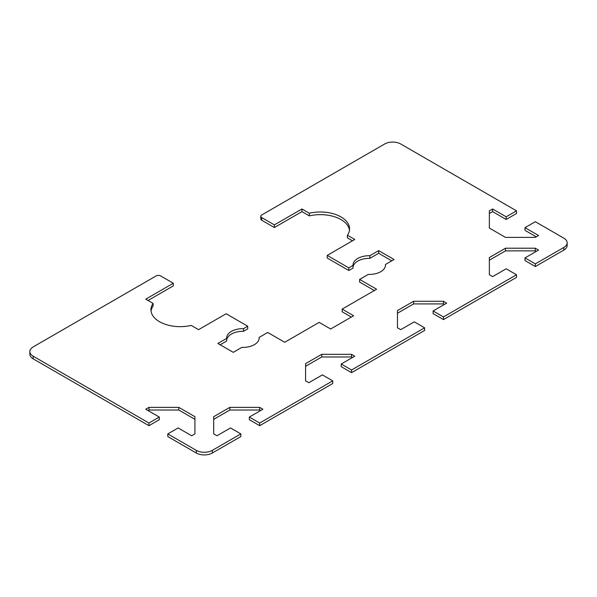 <?xml version="1.0" encoding="UTF-8"?>
<svg xmlns="http://www.w3.org/2000/svg" width="597" height="597" viewBox="0 0 597 597"><rect width="100%" height="100%" fill="white"/><g stroke="black" fill="none" stroke-linecap="round" stroke-linejoin="round"><path stroke-width="0.9" d="M212.36 450.354A11.373 6.567 180 0 1 196.279 450.354L167.794 433.907L167.794 436.564L196.279 453.004A11.373 6.567 0 0 0 212.36 453.004L240.845 436.564L240.845 433.907L212.36 450.354L212.36 453.004M240.845 433.907L230.502 427.945L216.95 435.765L213.704 433.892L213.704 416.684L229.845 407.363L259.643 407.363L262.896 409.243L249.345 417.064L259.68 423.034L259.68 425.683L332.73 383.513L332.73 380.856L259.68 423.034M332.73 380.856L322.387 374.894L308.836 382.714L305.589 380.841L305.589 363.64L321.731 354.32L351.529 354.32L354.782 356.193L341.23 364.013L351.566 369.983L351.566 372.64L424.616 330.462L424.616 327.813L351.566 369.983M424.616 327.813L414.273 321.843L400.721 329.663L397.475 327.79L397.475 310.589L413.617 301.269L443.414 301.269L446.668 303.142L433.116 310.97L443.452 316.932L443.452 319.589L516.502 277.411L516.502 274.762L443.452 316.932M516.502 274.762L506.159 268.792L492.607 276.62L489.361 274.739L489.361 257.538L505.502 248.218L535.3 248.218L538.554 250.091L524.994 257.919L535.337 263.881L535.337 266.538L563.822 250.091A11.373 6.567 0 0 0 567.15 245.449L567.15 242.8A11.373 6.567 180 0 1 563.822 247.442L535.337 263.881M349.469 230.196A29.238 16.88 0 0 0 309.313 215.883L301.948 211.629L274.381 227.547L261.747 220.248L261.747 217.599A3.246 1.873 180 0 1 260.792 216.271A3.246 1.873 180 0 1 261.747 214.95L384.64 143.996A11.373 6.567 180 0 1 400.721 143.996L516.502 210.838L506.159 216.801L492.607 208.98L489.361 210.853L489.361 228.061L505.502 237.382L535.3 237.382L538.554 235.502L524.994 227.681L535.337 221.711L563.822 238.158A11.373 6.567 180 0 1 567.15 242.8M261.747 217.599L274.381 224.89L301.948 208.98L309.313 213.233A29.238 16.88 180 0 1 349.558 228.875A29.238 16.88 180 0 1 347.409 235.225L354.782 239.479L327.216 255.397L348.805 267.866L353.021 265.434A16.246 9.38 180 0 1 353.006 265.075A16.246 9.38 180 0 1 369.864 255.71L378.67 250.621L394.065 259.508L385.461 264.471A16.246 9.38 180 0 1 385.498 265.075A16.246 9.38 180 0 1 368.207 274.433L359.603 279.403L376.603 289.217L342.148 309.112L353.633 315.738L330.663 329.007L319.171 322.373L284.717 342.268L267.717 332.454L259.12 337.417A16.246 9.38 180 0 1 259.15 338.021A16.246 9.38 180 0 1 241.86 347.379L233.263 352.342L217.868 343.462L226.681 338.372A16.246 9.38 180 0 1 226.666 338.021A16.246 9.38 180 0 1 243.524 328.648L247.733 326.216L226.144 313.753L198.577 329.663L191.204 325.41A29.238 16.88 180 0 1 150.959 309.776A29.238 16.88 180 0 1 153.108 303.418L145.743 299.164L173.309 283.247L160.675 275.956A3.246 1.873 180 0 0 156.078 275.956L33.178 346.909A11.373 6.567 180 0 0 29.85 351.551A11.373 6.567 180 0 0 33.178 356.193L148.959 423.034L159.295 417.064L145.743 409.243L148.989 407.363L178.787 407.363L194.928 416.684L194.928 433.892L191.682 435.765L178.13 427.945L167.794 433.907M194.928 419.34L178.787 410.02L148.989 410.02L148.034 410.564M159.295 417.064L159.295 419.721L148.959 425.683L148.959 423.034M29.85 351.551L29.85 354.2A11.373 6.567 0 0 0 33.178 358.842L148.959 425.683M173.309 283.247L173.309 285.903L148.034 300.492M153.108 303.418L153.108 306.074A29.238 16.88 0 0 0 151.048 311.097M247.733 326.216L247.733 328.872L243.524 331.305A16.246 9.38 0 0 0 226.681 340.32M226.681 338.372L226.681 341.029L220.166 344.782M351.334 317.067L342.148 311.761L342.148 309.112M374.304 290.545L359.603 282.053L359.603 279.403M391.766 260.837L378.67 253.277L369.864 258.359A16.246 9.38 0 0 0 353.021 267.381M353.021 265.434L353.021 268.083L348.805 270.516L327.216 258.053L327.216 255.397M352.484 240.807L347.409 237.882L347.409 235.225M260.792 216.271L260.792 218.927A3.246 1.873 0 0 0 261.747 220.248M516.502 210.838L516.502 213.487L506.159 219.457L492.607 211.629L489.361 213.51M536.255 236.83L524.994 230.33L524.994 227.681M535.337 266.538L524.994 260.568L524.994 257.919M536.255 251.419L535.3 250.867L505.502 250.867L489.361 260.188M443.452 319.589L433.116 313.619L433.116 310.97M444.369 304.47L443.414 303.918L413.617 303.918L397.475 313.238M351.566 372.64L341.23 366.67L341.23 364.013M352.484 357.521L351.529 356.969L321.731 356.969L305.589 366.289M259.68 425.683L249.345 419.721L249.345 417.064M260.598 410.564L259.643 410.02L229.845 410.02L213.704 419.34M274.381 227.547L274.381 224.89M369.864 258.359L369.864 255.71M378.67 253.277L378.67 250.621M348.805 270.516L348.805 267.866M309.313 215.883L309.313 213.233M301.948 211.629L301.948 208.98M385.461 265.687L385.461 264.471M413.617 301.269L413.617 303.918M443.414 301.269L443.414 303.918M505.502 248.218L505.502 250.867M535.3 248.218L535.3 250.867M506.159 216.801L506.159 219.457M492.607 208.98L492.607 211.629M243.524 331.305L243.524 328.648M259.12 338.626L259.12 337.417M351.529 354.32L351.529 356.969M321.731 354.32L321.731 356.969M259.643 407.363L259.643 410.02M229.845 407.363L229.845 410.02M178.787 407.363L178.787 410.02M148.989 407.363L148.989 410.02M196.279 450.354L196.279 453.004M563.822 247.442L563.822 250.091M33.178 358.842L33.178 356.193"/></g></svg>
